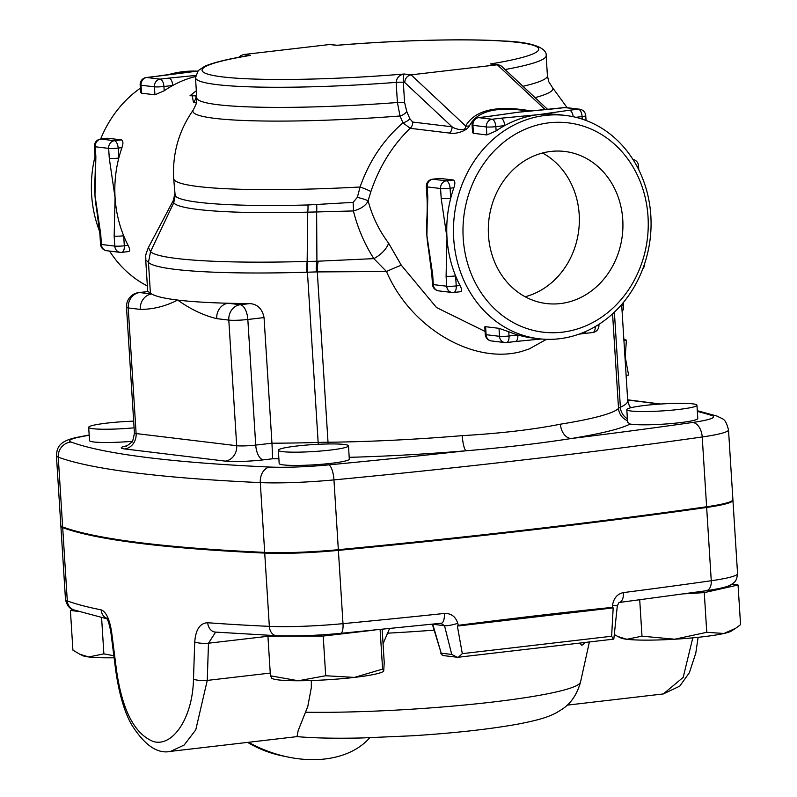 <?xml version="1.0" encoding="UTF-8"?>
<svg xmlns="http://www.w3.org/2000/svg" width="797" height="797" viewBox="0 0 797 797"><rect width="100%" height="100%" fill="white"/><g stroke="black" fill="none" stroke-linecap="round" stroke-linejoin="round"><path stroke-width="1.2" d="M550.837 151.44A76.592 67.167 -83.1 0 1 564.814 151.47A76.592 67.167 -83.1 0 1 622.298 235.613A76.592 67.167 -83.1 0 1 546.363 303.537A76.592 67.167 -83.1 0 1 488.342 227.354A76.592 67.167 -83.1 0 1 550.837 151.44M525.143 296.743A76.592 67.167 96.9 0 0 578.722 230.303A76.592 67.167 96.9 0 0 542.518 153.004M631.075 411.023A35.138 3.487 176.4 0 1 626.811 409.648A35.138 3.487 176.4 0 1 635.289 406.819A35.138 3.487 176.4 0 1 673.963 403.402A35.138 3.487 176.4 0 1 696.947 405.235A35.138 3.487 176.4 0 1 670.636 410.276A35.138 3.487 176.4 0 1 631.075 411.023M696.947 405.235L697.783 418.495A35.138 3.487 176.4 0 1 669.301 423.725A35.138 3.487 176.4 0 1 630.038 424.004L627.598 422.161L626.811 409.648M296.653 446.031A35.138 3.487 176.4 0 1 341.853 444.238A35.138 3.487 176.4 0 1 348.478 445.852A35.138 3.487 176.4 0 1 313.629 451.54A35.138 3.487 176.4 0 1 278.352 450.265A35.138 3.487 176.4 0 1 296.653 446.031M348.478 445.852L349.315 459.112A35.138 3.487 176.4 0 1 314.466 464.8A35.138 3.487 176.4 0 1 279.179 463.515L278.352 450.265M132.242 441.319A35.138 3.487 176.4 0 1 89.523 440.592L88.686 427.331A35.138 3.487 176.4 0 1 133.667 421.155M134.085 427.82A35.138 3.487 176.4 0 1 88.686 427.331M127.59 445.662A28.104 2.789 -3.6 0 0 124.681 448.95L225.262 461.114A28.104 2.789 -3.6 0 0 263.309 459.859L272.634 458.773L271.956 443.202L255.727 445.095A14.057 1.395 176.4 0 1 236.699 445.712L136.118 433.558A14.057 1.395 176.4 0 1 134.414 433C133.268 439.715 132.262 442.883 131.366 442.524L126.554 446.131M641.993 636.175L674.69 639.224A56.218 5.579 176.4 0 1 626.821 639.284L641.993 636.175L639.712 599.832M626.821 639.284A56.218 5.579 176.4 0 1 620.903 637.979L617.874 636.514L626.821 639.284M614.308 634.561L617.874 636.514M706.76 632.3L723.975 633.476A56.218 5.579 176.4 0 1 674.69 639.224L706.76 632.3L704.269 592.619L738.062 585.008L731.815 584.251M735.551 628.345L731.427 631.025A56.218 5.579 176.4 0 1 723.975 633.476L735.551 628.345L740.562 624.679L738.062 585.008M383.726 670.805L382.958 671.642A56.218 5.579 176.4 0 1 354.466 677.4L382.6 669.101L383.726 670.805L384.234 662.536L382.142 629.311M271.548 677.51L270.422 675.806L298.377 680.758A56.218 5.579 176.4 0 1 272.435 678.596L271.209 678.008M298.377 680.758L325.694 675.736L354.466 677.4A56.218 5.579 176.4 0 1 298.377 680.758M114.101 657.774A56.218 5.579 176.4 0 1 88.696 656.967L103.869 653.859L113.841 655.742M88.696 656.967A56.218 5.579 176.4 0 1 82.778 655.672L79.75 654.198L88.696 656.967M73.434 609.755L70.405 610.432L72.906 650.113L79.75 654.198M380.109 629.51L382.6 669.101M268.131 635.299L267.922 636.126L323.203 636.056L374.739 630.048M323.203 636.056L325.694 675.736M101.598 617.675L103.869 653.859M70.405 610.432L77.947 611.349M684.374 593.815L704.269 592.619M267.922 636.126L270.422 675.806M207.728 622.736A10.54 8.508 94.2 0 0 215.439 632.101A10.54 8.508 94.2 0 0 215.449 632.101L276.579 635.697A10.54 7.741 -87.4 0 1 269.336 626.362A843.246 83.755 176.4 0 1 207.728 622.736C200.037 623.045 195.703 629.471 194.727 642.013A10.54 2.471 1.9 0 0 208.475 643.209L215.628 632.111M732.832 499.968A70.275 6.984 176.4 0 1 732.941 500.317A70.275 6.984 176.4 0 1 706.65 507.46A1194.603 118.643 176.4 0 1 338.386 550.378L342.999 623.653A10.54 3.258 -95.5 0 1 340.668 633.356L441.249 623.234A10.54 4.144 -96 0 0 444.367 613.451A1194.603 118.643 176.4 0 1 342.999 623.653A70.275 6.984 176.4 0 1 269.336 626.362L264.724 553.088A843.246 83.755 176.4 0 1 62.694 527.644A70.275 6.984 176.4 0 1 60.881 526.219A70.275 6.984 176.4 0 1 60.941 525.871M194.727 642.013L193.482 679.213C192.665 718.456 172.391 747.437 153.223 741.479C134.404 733.858 122.15 709.997 116.462 669.898L111.61 631.961A10.54 0.578 172.8 0 0 110.863 632.28L115.685 670.217C119.112 693.868 124.402 711.99 131.545 724.573C144.546 745.285 157.567 754.211 170.598 751.372L184.157 745.046L195.763 729.873L207.26 680.409L208.475 643.209L267.931 636.275M440.801 623.224L444.527 625.735A10.54 1.863 -14.1 0 0 457.787 623.314C455.595 616.529 451.112 613.242 444.367 613.451M432.382 624.171L444.527 625.735L451.74 654.447L457.239 657.246L458.375 657.186L462.31 653.65L457.358 626.053L458.295 625.326L457.787 623.314M111.61 631.961C109.528 619.07 106.041 611.697 101.159 609.854A10.54 9.823 101.2 0 0 106.649 618.422M692.792 637.839L683.178 677.39L663.323 693.938L679.731 686.157L689.365 672.728L695.791 653.132L698.112 637.321M706.65 507.46L711.263 580.734A1194.603 118.643 176.4 0 1 623.473 592.579A10.54 5.728 82.7 0 1 619.04 602.512L706.172 590.756C726.585 587.648 729.584 585.586 731.158 584.649L733.778 582.756C735.8 581.461 737.056 578.413 737.554 573.591A70.275 6.984 176.4 0 1 711.263 580.734A10.54 6.506 81.9 0 1 706.172 590.756M623.473 592.579C617.386 593.845 613.73 598.079 612.524 605.282L617.306 605.85L619.01 602.512M612.524 605.282L612.305 607.374L613.182 607.892L611.628 636.245L613.501 639.104L613.899 638.487M613.052 639.184A3.517 1.674 -96.7 0 0 613.242 639.184A3.517 1.674 -96.7 0 0 613.501 639.104L613.75 639.005M458.375 657.186A3.517 1.624 83.4 0 1 458.126 657.256A3.517 1.624 83.4 0 1 457.936 657.256A3.517 3.078 -83.1 0 1 457.239 657.246M451.74 654.447L441.189 653.171L432.771 624.32A3.517 3.078 96.9 0 0 432.721 624.141M311.328 680.528L311.328 687.572L307.801 706.421L298.138 730.719L297.012 736.627L170.598 751.372M611.628 636.245L462.31 653.65M457.358 626.053L613.182 607.892M247.628 742.396A77.299 53.359 23.9 0 0 281.779 755.755L288.106 757.06A98.38 67.914 -156.1 0 1 248.505 742.286M369.718 737.753A98.38 67.914 -156.1 0 1 288.106 757.06M697.335 411.421A829.199 82.36 176.4 0 1 711.86 415.516A56.218 5.579 176.4 0 1 692.573 422.47A14.057 8.677 81.9 0 1 702.217 436.975A70.275 6.984 -3.6 0 0 728.508 429.832L732.901 499.619A70.275 6.984 176.4 0 1 706.61 506.762A1194.603 118.643 176.4 0 1 338.336 549.681A70.275 6.984 176.4 0 1 264.684 552.381A843.246 83.755 176.4 0 1 62.644 526.947A70.275 6.984 176.4 0 1 60.831 525.522L56.438 455.735A70.275 6.984 -3.6 0 0 58.251 457.159A14.057 13.639 -69.8 0 1 71.043 442.036A56.218 5.579 176.4 0 1 80.547 436.856A512.979 50.948 176.4 0 1 89.184 435.192M389.554 628.574L383.048 643.777M584.839 642.512L582.866 644.813L581.671 645.132L579.798 643.109M612.305 607.374C563.449 612.425 512.112 618.412 458.295 625.326M338.386 550.378A70.275 6.984 176.4 0 1 264.724 553.088M627.388 418.744A14.057 13.529 65.7 0 1 620.375 407.217A70.275 6.984 -3.6 0 0 618.522 408.383A200.276 19.895 176.4 0 1 560.43 424.193A14.057 9.793 -99.2 0 0 571.19 438.529A214.323 21.29 -3.6 0 0 630.038 424.004M560.43 424.193C532.844 429.633 500.108 433.448 462.25 435.64A14.057 2.899 -94.8 0 0 466.115 450.773C504.371 447.585 539.39 443.501 571.19 438.529A1180.546 117.249 176.4 0 0 692.573 422.47M138.907 292.549A14.057 14.057 0 0 0 126.514 307.393A14.057 1.395 -3.6 0 0 128.217 307.941A14.057 12.324 -83.1 0 1 139.664 292.549A14.057 6.605 -96.6 0 0 138.907 292.549L148.272 291.543A189.736 18.839 -3.6 0 0 150.394 293.067A235.404 23.382 -3.6 0 0 151.729 294.003A235.404 23.382 -3.6 0 0 177.631 300.061A235.404 23.382 -3.6 0 0 228.181 303.249A14.057 12.324 96.9 0 0 216.734 318.641L228.799 320.105A14.057 1.395 -3.6 0 0 247.827 319.477A14.057 6.605 -96.6 0 0 240.246 304.713A14.057 12.324 96.9 0 0 228.799 320.105L236.699 445.712A14.057 12.324 96.9 0 1 225.262 461.114M124.681 448.95A14.057 12.324 96.9 0 0 136.118 433.558L128.217 307.941L140.282 309.395A14.057 12.324 -83.1 0 1 151.729 294.003L139.664 292.549L148.272 291.543M140.282 309.395C153.104 309.395 165.557 306.287 177.631 300.061C190.682 309.316 203.713 315.512 216.734 318.641M249.76 303.597L240.246 304.713L228.181 303.249A235.404 23.382 -3.6 0 0 249.76 303.597C257.471 304.135 262.233 308.798 264.046 317.585L271.956 443.202A235.404 23.382 176.4 0 0 318.152 442.445L307.443 272.205L316.379 271.907A21.081 9.454 -90.9 0 1 316.917 261.267L307.154 261.416C222.931 263.937 158.603 259.892 150.543 251.643L148.461 262.412C156.82 270.831 221.915 274.806 306.905 272.215L307.443 272.205A21.081 6.814 87.5 0 1 307.552 261.416M150.394 293.067L148.461 262.412M147.714 291.523L145.712 259.752L148.471 262.472M626.113 375.287L628.594 375.088L625.207 356.767L626.402 340.189L623.842 339.233M623.912 340.399L626.402 340.189M622.098 311.428L623.344 309.595L623.314 302.551M195.494 76.522A112.437 98.599 96.9 0 0 172.76 85.478A7.024 3.308 -96.6 0 0 168.964 78.096L160.147 79.122A7.024 3.308 83.4 0 1 163.933 86.504L172.76 85.478A112.437 98.599 96.9 0 0 164.202 90.778L154.927 94.803L141.517 93.179L140.631 92.432L140.162 84.92A7.024 0.697 -3.6 0 0 141.009 85.199L154.419 86.823A7.024 6.167 -83.1 0 1 160.147 79.122L146.738 77.498A7.024 6.167 96.9 0 0 141.009 85.199L141.517 93.179M195.634 75.466L168.964 78.096M155.186 76.472L146.359 77.498A7.024 3.308 83.4 0 1 146.738 77.498L155.554 76.472A7.024 3.308 -96.6 0 0 155.186 76.472L183.35 72.497A112.437 98.599 -83.1 0 1 186.498 72.069A112.437 98.599 -83.1 0 1 188.989 71.82A112.437 98.599 -83.1 0 1 191.549 71.63M109.289 158.384A7.024 0.697 -3.6 0 0 118.793 158.075L118.165 148.083A7.024 0.697 176.4 0 1 108.651 148.391A7.024 6.167 -83.1 0 1 114.379 140.7L100.97 139.076A7.024 6.167 96.9 0 0 95.241 146.768L108.651 148.391L109.289 158.384L115.077 197.646A112.437 98.599 96.9 0 0 123.684 235.782A7.024 0.697 176.4 0 1 114.17 236.101L114.798 246.094A7.024 0.697 -3.6 0 0 124.312 245.785L123.684 235.782A112.437 98.599 96.9 0 0 128.088 245.337C130.06 249.192 130.18 251.254 128.447 251.533M108.013 138.25L100.97 139.076A7.024 3.308 -96.6 0 0 100.591 139.076L107.814 138.24L121.423 139.874C123.226 140.73 123.396 143.321 121.941 147.644A112.437 98.599 96.9 0 0 118.793 158.075A112.437 98.599 96.9 0 0 115.077 197.646L114.17 236.101M99.914 234.198L100.542 244.191A7.024 0.697 -3.6 0 0 101.388 244.47A7.024 6.167 96.9 0 0 106.708 250.726L120.118 252.35A7.024 7.024 0 0 0 121.772 252.35A7.024 3.308 -96.6 0 1 121.403 252.35A7.024 6.167 -83.1 0 1 120.118 252.35A7.024 6.167 -83.1 0 1 114.798 246.094L101.388 244.47L100.761 234.477A7.024 0.697 176.4 0 1 99.914 234.198L96.547 208.645A112.437 98.599 -83.1 0 1 94.963 195.215A112.437 98.599 -83.1 0 1 94.873 180.919L95.072 176.506C95.042 177.163 95.61 164.74 95.022 156.491A7.024 0.697 -3.6 0 0 95.869 156.77L95.241 146.768A7.024 0.697 176.4 0 1 94.395 146.499L95.022 156.491M100.761 234.477L94.963 195.215L95.869 156.77M96.646 209.252A112.437 98.599 -83.1 0 1 96.537 208.645M555.698 108.611A7.024 3.308 83.4 0 1 556.067 108.611L564.894 107.585A7.024 3.308 -96.6 0 0 564.515 107.585L520.909 111.949A112.437 98.599 -83.1 0 1 523.47 111.759M575.852 117.318L582.099 116.591A7.024 3.308 -96.6 0 0 578.303 109.199A7.024 6.167 -83.1 0 1 579.588 109.209L566.179 107.585A7.024 6.167 96.9 0 0 564.894 107.585L578.303 109.199L569.486 110.235A7.024 3.308 83.4 0 1 573.192 116.711M565.76 115.485A112.437 98.599 96.9 0 0 453.702 238.592A112.437 98.599 96.9 0 0 538.772 338.725A112.437 98.599 96.9 0 0 650.99 228.4A112.437 98.599 96.9 0 0 565.76 115.485L559.056 114.668A112.437 98.599 96.9 0 0 538.533 114.638A112.437 98.599 96.9 0 0 504.68 125.607A7.024 3.308 -96.6 0 0 500.885 118.225L492.068 119.251A7.024 3.308 83.4 0 1 495.854 126.643L504.68 125.607A112.437 98.599 96.9 0 0 496.123 130.917L486.847 134.932L473.438 133.308L472.551 132.561L472.083 125.049A7.024 0.697 -3.6 0 0 472.93 125.328L486.339 126.952A7.024 6.167 -83.1 0 1 492.068 119.251L478.648 117.637L487.475 116.611A7.024 3.308 -96.6 0 0 487.106 116.601L478.28 117.637A7.024 3.308 83.4 0 1 478.648 117.637A7.024 6.167 96.9 0 0 472.93 125.328L473.438 133.308M487.475 116.611L518.419 112.208A112.437 98.599 -83.1 0 1 520.909 111.949M514.792 112.706A112.437 98.599 -83.1 0 1 515.27 112.626A112.437 98.599 -83.1 0 1 518.419 112.208L556.067 108.611M569.486 110.235L538.533 114.638L500.885 118.225M514.932 341.544A7.024 3.308 -96.6 0 0 515.31 341.544A7.024 3.308 -96.6 0 0 517.851 334.969A112.437 98.599 96.9 0 0 532.067 337.908L538.772 338.725M585.934 331.383A7.024 3.308 83.4 0 1 583.902 333.545L592.729 332.518A7.024 3.308 -96.6 0 0 595.289 326.561M485.602 326.71L486.1 334.69A7.024 0.697 176.4 0 1 485.253 334.411L484.775 326.9L485.423 326.69L499.012 328.324L508.755 331.721A112.437 98.599 96.9 0 0 517.851 334.969L509.024 335.995A7.024 3.308 83.4 0 1 506.484 342.571A7.024 3.308 83.4 0 1 506.115 342.571A7.024 6.167 -83.1 0 1 504.83 342.571A7.024 6.167 -83.1 0 1 499.51 336.304L486.1 334.69A7.024 6.167 96.9 0 0 491.42 340.947L504.83 342.571A7.024 7.024 0 0 0 506.484 342.571L515.31 341.544M426.943 196.62A7.024 0.697 -3.6 0 0 427.79 196.899L427.162 186.906A7.024 0.697 176.4 0 1 426.315 186.628L426.943 196.62C427.521 204.879 426.963 217.292 426.993 216.635L426.793 221.048A112.437 98.599 -83.1 0 0 426.883 235.344L427.79 196.899M439.934 178.389L432.881 179.205A7.024 3.308 -96.6 0 0 432.512 179.205L439.735 178.379L453.344 180.002C455.147 180.869 455.316 183.459 453.862 187.773A112.437 98.599 96.9 0 0 450.713 198.204L450.086 188.212A7.024 0.697 176.4 0 1 440.572 188.52A7.024 6.167 -83.1 0 1 446.3 180.829L432.881 179.205A7.024 6.167 96.9 0 0 427.162 186.906L440.572 188.52L441.199 198.523A7.024 0.697 -3.6 0 0 450.713 198.204A112.437 98.599 96.9 0 0 446.997 237.785A112.437 98.599 96.9 0 0 455.605 275.921A7.024 0.697 176.4 0 1 446.091 276.23L446.718 286.223A7.024 0.697 -3.6 0 0 456.233 285.914L455.605 275.921A112.437 98.599 96.9 0 0 460.008 285.475C461.981 289.321 462.101 291.393 460.367 291.662M441.199 198.523L446.997 237.785L446.091 276.23M432.681 274.606A7.024 0.697 176.4 0 1 431.825 274.327L432.462 284.33A7.024 0.697 -3.6 0 0 433.309 284.599L432.681 274.606L426.883 235.344A112.437 98.599 -83.1 0 0 428.477 248.873L431.825 274.327M505.079 69.538A175.679 17.444 -3.6 0 0 546.154 55.621C547.101 50.659 539.529 42.191 502.807 40.976C464.312 38.475 398.092 40.199 337.42 45.24L338.307 45.2M191.908 94.235L193.432 102.106A7.024 6.167 96.9 0 0 195.962 95.849L190.015 95.73L196.311 90.758M248.684 55.591L245.695 56.089M531.45 111.022C496.999 104.895 475.062 109.886 465.647 125.976C466.643 131.943 455.675 129.443 452.019 126.803L412.687 122.051L409.807 118.663L406.729 111.381L404.587 102.414L403.322 82.29C403.222 77.588 403.521 74.828 404.228 74.011C399.407 74.888 396.707 77.668 396.149 82.38L397.414 102.504L400.024 115.993L402.973 122.818C383.427 139.794 369.131 161.193 360.085 187.006A14.057 1.763 -161.3 0 1 370.864 191.609C379.492 166.324 392.592 145.223 410.156 128.307L449.488 133.059C452.826 134.504 466.325 132.053 469.473 125.757C476.467 112.218 493.572 106.977 520.77 110.046L520.849 110.056M147.365 285.964A112.437 98.599 -83.1 0 1 109.558 251.075M99.725 231.728A112.437 98.599 -83.1 0 1 91.615 194.807A112.437 98.599 -83.1 0 1 95.022 156.471M100.631 139.067A112.437 98.599 -83.1 0 1 140.362 88.198M167.888 74.818A112.437 98.599 -83.1 0 1 196.66 71.142M497.458 64.647L490.474 63.959L498.593 64.786L497.318 64.786L545.278 109.717M248.574 55.611C227.693 59.028 213.028 62.614 204.56 66.39L198.264 70.554L195.494 77.688A175.679 17.444 -3.6 0 0 396.149 82.38A7.024 0.697 -3.6 0 1 403.322 82.29L404.687 82.45C405.205 78.226 407.327 75.685 411.083 74.838L465.647 125.976A7.024 6.266 -151.7 0 0 469.473 125.757M404.687 82.45L452.019 126.803A7.024 6.167 -83.1 0 1 449.488 133.059M412.687 122.051A7.024 6.167 -83.1 0 1 410.156 128.307L402.973 122.818A7.024 3.058 -21.6 0 0 409.807 118.663M406.729 111.381A7.024 3.487 -24.4 0 1 400.024 115.993A180.361 17.913 -3.6 0 1 193.402 109.787L196.112 104.058L196.759 97.812A175.679 17.444 176.4 0 0 397.414 102.504A7.024 0.697 -3.6 0 1 404.587 102.414M547.698 109.478L501.413 66.101L498.593 64.786M485.064 331.432L436.497 307.532L401.309 265.242L388.597 243.175C378.934 230.213 372.109 216.087 368.124 200.794L370.864 191.609M243.444 54.565L250.298 55.401A168.645 16.747 176.4 0 0 222.542 76.91A168.645 16.747 176.4 0 0 404.228 74.011L411.083 74.838L497.318 64.786L490.474 63.959A168.645 16.747 176.4 0 0 518.219 42.44A168.645 16.747 176.4 0 0 336.533 45.349L329.689 44.512L243.444 54.565L240.714 55.7L239.369 57.215M336.802 45.22L329.689 44.512M193.402 109.787C178.946 130.369 172.361 153.293 173.676 178.528A203.783 20.244 176.4 0 0 360.085 187.006L357.355 197.347A14.057 1.763 -166.8 0 1 368.124 200.794C366.012 205.487 361.111 208.874 353.41 210.936C357.694 228.032 364.498 243.922 373.843 258.636L386.495 271.508C410.614 328.185 473.358 364.488 521.069 351.597L529.039 349.016L546.543 339.313M357.355 197.347L353.091 202.378A14.057 1.823 -93.8 0 1 353.41 210.936L316.628 211.952L316.917 261.267L318.252 261.187A21.081 9.644 91.6 0 0 317.296 271.916L386.495 271.508A21.081 1.036 -25 0 1 401.309 265.242M388.597 243.175A21.081 11.188 -32.7 0 1 373.843 258.636L318.252 261.187M353.091 202.378L307.941 204.968C234.328 206.991 179.614 203.185 175.181 195.644L173.676 178.528M173.427 200.246L173.756 202.727L150.563 251.603L148.421 247.478L173.427 200.246L174.663 194.279M463.216 238.283A105.403 92.432 -83.1 0 1 596.116 131.465A105.403 92.432 -83.1 0 1 607.523 312.773A105.403 92.432 -83.1 0 1 463.216 238.283M175.181 195.644L173.756 202.727C178.269 210.239 233.441 214.154 307.732 212.141L316.628 211.952A14.057 4.334 86.9 0 0 316.628 204.62M306.905 272.215A21.081 6.834 -91.6 0 1 307.154 261.416L307.732 212.141A14.057 4.902 88.5 0 0 307.941 204.968M316.379 271.907L317.296 271.916L328.015 442.245A70.275 6.984 -3.6 0 0 318.152 442.445A14.057 4.523 88.3 0 1 318.232 444.288M627.508 420.667A14.057 13.908 42.9 0 1 618.522 408.383L612.564 313.829M631.901 407.486A249.461 24.777 -3.6 0 0 630.068 407.028M630.736 407.775L629.421 406.121L627.717 400.801A235.404 23.382 176.4 0 1 620.375 407.217L614.387 312.135M272.634 458.773A249.461 24.777 -3.6 0 0 278.88 458.723M349.206 457.329A214.323 21.29 -3.6 0 0 466.115 450.773A1180.546 117.249 176.4 0 1 328.633 464.89A56.218 5.579 176.4 0 1 269.715 467.052A829.199 82.36 176.4 0 1 71.043 442.036M627.667 400.094A829.199 82.36 176.4 0 1 658.96 404.139M193.482 679.213A10.54 2.481 1.8 0 0 207.26 680.409L270.253 673.067M116.462 669.898A10.54 0.568 172.7 0 0 115.685 670.217M101.159 609.854A843.246 83.755 176.4 0 1 67.297 600.918A10.54 10.231 110.2 0 0 73.912 609.934L106.888 618.791M62.694 527.644L67.297 600.918A70.275 6.984 176.4 0 1 65.484 599.493C66.908 605.501 69.718 608.978 73.912 609.934M432.343 624.181L441.189 653.171A3.517 3.078 96.9 0 0 443.74 655.622L457.299 657.256A3.517 3.517 0 0 0 458.136 657.256L613.242 639.184A3.517 3.517 0 0 0 613.61 639.114M387.163 633.197A193.641 19.238 -3.6 0 0 434.086 630.138M589.391 641.983L580.515 682.083A170.707 16.956 176.4 0 1 483.281 703.103A170.707 16.956 176.4 0 1 305.51 712.229M328.075 443.969A14.057 6.486 89.4 0 0 328.015 442.245A200.276 19.895 176.4 0 0 462.25 435.64M263.309 459.859A14.057 6.605 83.4 0 1 255.727 445.095L247.827 319.477L264.046 317.585M89.174 435.013L78.704 437.025A14.057 11.198 78.8 0 1 80.547 436.856M621.7 305.141L623.463 304.992M154.927 94.803L154.419 86.823A7.024 0.697 -3.6 0 0 163.933 86.504L164.202 90.778M155.554 76.472L197.795 71.082M128.795 251.533L121.772 252.35A7.024 3.308 -96.6 0 0 124.312 245.785L128.088 245.337M121.941 147.644L118.165 148.083A7.024 3.308 -96.6 0 0 114.379 140.7L121.423 139.874M582.258 119.132L582.099 116.591A7.024 0.697 -3.6 0 0 585.755 115.744A7.024 7.024 0 0 0 579.588 109.209M486.847 134.932L486.339 126.952A7.024 0.697 -3.6 0 0 495.854 126.643L496.123 130.917M638.805 169.861L638.546 165.826A7.024 0.697 176.4 0 1 637.002 166.364M508.755 331.721L509.024 335.995A7.024 0.697 176.4 0 1 499.51 336.304L499.012 328.324M592.35 332.518A7.024 3.308 -96.6 0 0 592.729 332.518A7.024 7.024 0 0 0 598.926 325.096A7.024 0.697 176.4 0 1 596.644 325.764M453.862 187.773L450.086 188.212A7.024 3.308 -96.6 0 0 446.3 180.829L453.344 180.002M460.716 291.672L453.692 292.489A7.024 3.308 -96.6 0 1 453.324 292.489A7.024 6.167 -83.1 0 1 452.038 292.479A7.024 6.167 -83.1 0 1 446.718 286.223L433.309 284.599A7.024 6.167 96.9 0 0 438.629 290.865L452.038 292.479A7.024 7.024 0 0 0 453.692 292.489A7.024 3.308 -96.6 0 0 456.233 285.914L460.008 285.475M193.432 102.106L196.48 102.474M196.64 95.929L195.962 95.849L196.6 95.341M535.066 97.632A180.361 17.913 -3.6 0 0 552.241 87.212L567.125 107.695M546.154 55.621L547.419 75.755A175.679 17.444 176.4 0 1 522.962 86.295M711.86 415.516A14.057 13.569 -71.9 0 1 717.111 416.114L697.295 410.714M328.633 464.89A14.057 4.334 84.5 0 1 333.953 479.894A1194.603 118.643 -3.6 0 0 702.217 436.975L706.61 506.762M269.715 467.052A14.057 10.321 92.6 0 0 260.29 482.603A70.275 6.984 -3.6 0 0 333.953 479.894L338.336 549.681M62.644 526.947L58.251 457.159A843.246 83.755 -3.6 0 0 260.29 482.603L264.684 552.381M340.668 633.356C316.27 635.588 294.9 636.365 276.579 635.697M106.33 618.004C107.774 619.06 109.289 623.812 110.863 632.28M613.889 638.536L617.306 605.85M567.175 705.146L663.323 693.938M440.791 653.112A3.517 3.517 0 0 0 443.74 655.622M580.515 682.083C577.058 694.476 570.881 703.552 561.985 709.32L556.505 712.687C548.187 717.141 538.772 720.08 517.642 724.174C489.328 729.235 454.37 733.091 412.766 735.761L361.768 737.962C335.716 738.55 314.128 738.102 297.012 736.627M732.941 500.317L737.554 573.591M60.881 526.219L65.484 599.493M627.717 400.801L621.66 304.504M134.414 433L126.514 307.393M146.359 77.498A7.024 7.024 0 0 0 140.162 84.92M197.825 71.043L188.989 71.82M100.542 244.191A7.024 7.024 0 0 0 106.708 250.726M100.591 139.076A7.024 7.024 0 0 0 94.395 146.499M566.179 107.585A7.024 7.024 0 0 0 564.515 107.585M487.106 116.601L515.27 112.626M478.28 117.637A7.024 7.024 0 0 0 472.083 125.049M586.054 120.467L585.755 115.744M642.83 268.748A7.024 7.024 0 0 0 644.693 263.528M638.546 165.826A7.024 7.024 0 0 0 632.898 159.37M485.253 334.411A7.024 7.024 0 0 0 491.42 340.947M515.33 341.534L541.223 338.984M583.902 333.545L579.04 334.142M598.926 325.096L598.886 324.359M432.512 179.205A7.024 7.024 0 0 0 426.315 186.628M432.462 284.33A7.024 7.024 0 0 0 438.629 290.865M195.494 77.688L196.759 97.812M547.419 75.755L548.784 81.752L552.241 87.212M520.77 110.046L529.945 111.152M238.632 57.354L240.714 55.7M145.712 259.752C146.369 255.419 143.958 258.756 148.421 247.478M627.657 399.815L660.723 404.019M728.508 429.832C725.25 417.907 723.546 419.67 717.111 416.114M78.704 437.025C58.4 440.821 56.966 447.874 56.438 455.735"/></g></svg>
